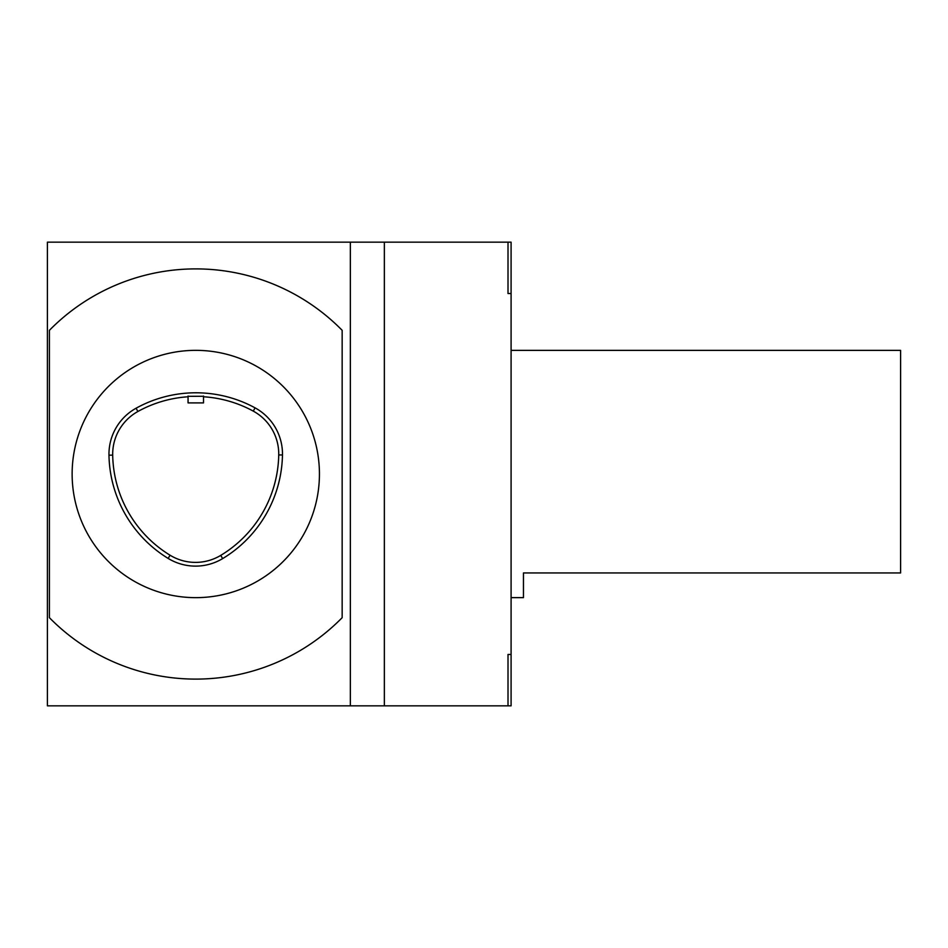<?xml version="1.0" encoding="UTF-8"?>
<svg xmlns="http://www.w3.org/2000/svg" width="948" height="948" viewBox="0 0 948 948"><rect width="100%" height="100%" fill="white"/><g stroke="black" fill="none" stroke-linecap="round" stroke-linejoin="round"><path stroke-width="1.42" d="M195.786 350.345A123.655 123.655 0 0 1 302.874 535.821A123.655 123.655 0 0 1 88.697 535.821A123.655 123.655 0 0 1 195.786 350.345M255.059 407.853A123.655 123.655 0 0 0 136.085 408.221A52.555 52.555 0 0 0 108.973 455.194A123.655 123.655 0 0 0 168.14 558.408A52.555 52.555 0 0 0 222.662 558.585A123.655 123.655 0 0 0 282.468 454.981A52.555 52.555 0 0 0 255.059 407.853L253.282 411.124A119.922 119.922 0 0 0 203.512 396.762M49.415 330.319A205.112 205.112 0 0 1 342.157 330.319L342.157 617.681A205.112 205.112 0 0 1 49.415 617.681L49.415 330.319M350.345 242.155L47.4 242.155L47.4 705.845L350.345 705.845L350.345 242.155L511.091 242.155L511.091 705.845L350.345 705.845M508.01 242.155L508.01 293.536L511.091 293.536M511.091 654.464L508.01 654.464L508.01 705.845M384.355 705.845L384.355 242.155M511.091 350.369L900.6 350.369L900.6 572.947L523.462 572.947L523.462 597.631L511.091 597.631M203.512 396.288L188.059 396.311M188.059 396.774A119.922 119.922 0 0 0 137.887 411.491A48.822 48.822 0 0 0 112.694 455.123A119.922 119.922 0 0 0 170.083 555.232A48.822 48.822 0 0 0 220.73 555.386A119.922 119.922 0 0 0 278.736 454.921A48.822 48.822 0 0 0 253.282 411.124M188.059 396.039L188.059 402.9L203.512 402.9L203.512 396.039M137.887 411.491L136.085 408.221M112.694 455.123L108.973 455.194M170.083 555.232L168.14 558.408M220.73 555.386L222.662 558.585M278.736 454.921L282.468 454.981"/></g></svg>
